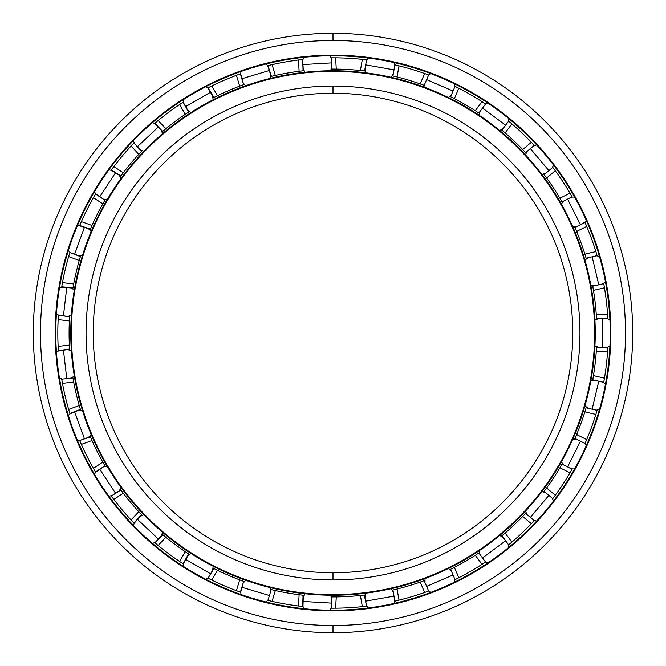 <?xml version="1.0" encoding="UTF-8"?>
<svg xmlns="http://www.w3.org/2000/svg" width="666" height="666" viewBox="0 0 666 666"><rect width="100%" height="100%" fill="white"/><g stroke="black" fill="none" stroke-linecap="round" stroke-linejoin="round"><path stroke-width="1" d="M333 93.24A239.76 239.76 0 0 0 93.24 333A239.76 239.76 0 0 0 333 572.76A239.76 239.76 0 0 1 93.24 333A239.76 239.76 0 0 1 333 93.24L333 86.047A246.953 246.953 0 0 0 86.047 333A246.953 246.953 0 0 0 333 579.953L333 572.76L333 579.953A246.953 246.953 0 0 1 86.047 333A246.953 246.953 0 0 1 333 86.047A246.953 246.953 0 0 1 579.953 333A246.953 246.953 0 0 1 333 579.953A246.953 246.953 0 0 0 579.953 333A246.953 246.953 0 0 0 333 86.047L333 93.24A239.76 239.76 0 0 1 572.76 333A239.76 239.76 0 0 1 333 572.76A239.76 239.76 0 0 0 572.76 333A239.76 239.76 0 0 0 333 93.24M333 594.638L333 595.238A262.238 262.238 0 0 0 595.238 333A262.238 262.238 0 0 0 333 70.763L333 71.362A261.638 261.638 0 0 1 594.638 333A261.638 261.638 0 0 1 333 594.638A261.638 261.638 0 0 1 71.362 333A261.638 261.638 0 0 1 333 71.362L333 70.763A262.238 262.238 0 0 1 595.238 333A262.238 262.238 0 0 1 333 595.238A262.238 262.238 0 0 1 70.763 333A262.238 262.238 0 0 1 333 70.763A262.238 262.238 0 0 0 70.763 333A262.238 262.238 0 0 0 333 595.238L333 594.638A261.638 261.638 0 0 0 594.638 333A261.638 261.638 0 0 0 333 71.362A261.638 261.638 0 0 0 71.362 333A261.638 261.638 0 0 0 333 594.638M333 55.778A277.223 277.223 0 0 0 55.778 333A277.223 277.223 0 0 0 333 610.222A277.223 277.223 0 0 1 55.778 333A277.223 277.223 0 0 1 333 55.778L333 55.178A277.822 277.822 0 0 0 55.178 333A277.822 277.822 0 0 0 333 610.822L333 610.222L333 610.822A277.822 277.822 0 0 1 55.178 333A277.822 277.822 0 0 1 333 55.178A277.822 277.822 0 0 1 610.822 333A277.822 277.822 0 0 1 333 610.822A277.822 277.822 0 0 0 610.822 333A277.822 277.822 0 0 0 333 55.178L333 55.778A277.223 277.223 0 0 1 610.222 333A277.223 277.223 0 0 1 333 610.222A277.223 277.223 0 0 0 610.222 333A277.223 277.223 0 0 0 333 55.778M333 625.507L333 632.7A299.7 299.7 0 0 0 632.7 333A299.7 299.7 0 0 0 333 33.3L333 40.493A292.507 292.507 0 0 1 625.507 333A292.507 292.507 0 0 1 333 625.507A292.507 292.507 0 0 1 40.493 333A292.507 292.507 0 0 1 333 40.493L333 33.3A299.7 299.7 0 0 1 632.7 333A299.7 299.7 0 0 1 333 632.7A299.7 299.7 0 0 1 33.3 333A299.7 299.7 0 0 1 333 33.3A299.7 299.7 0 0 0 33.3 333A299.7 299.7 0 0 0 333 632.7L333 625.507A292.507 292.507 0 0 0 625.507 333A292.507 292.507 0 0 0 333 40.493A292.507 292.507 0 0 0 40.493 333A292.507 292.507 0 0 0 333 625.507M423.917 580.76L420.179 582.101A263.919 263.919 0 0 1 397.044 589.027L392.923 590.026L394.888 601.132A275.183 275.183 0 0 1 394.622 601.198L396.345 600.79L394.622 601.198A275.183 275.183 0 0 0 394.888 601.132L399.001 600.149L394.888 601.132L392.923 590.026L397.044 589.027A263.919 263.919 0 0 0 420.179 582.101L424.167 580.669L428.638 591.033A275.183 275.183 0 0 0 428.929 590.925L424.658 592.474A275.183 275.183 0 0 1 399.001 600.149A275.183 275.183 0 0 0 424.658 592.474L427.231 591.55M454.811 579.761A275.183 275.183 0 0 0 455.053 579.636L458.832 577.73L455.053 579.636L450.582 569.272L454.362 567.357A263.919 263.919 0 0 0 475.283 555.278L478.829 552.971L485.564 562.021A275.183 275.183 0 0 0 485.822 561.846L482.026 564.343A275.183 275.183 0 0 1 458.832 577.73A275.183 275.183 0 0 0 482.026 564.343L485.822 561.846A275.183 275.183 0 0 1 485.564 562.021L478.829 552.971L479.445 552.555L477.58 553.796M525.441 513.603L522.702 516.475A263.919 263.919 0 0 1 505.136 533.05L501.906 535.789L508.641 544.838A275.183 275.183 0 0 1 508.433 545.013L509.798 543.881L508.433 545.013A275.183 275.183 0 0 0 508.641 544.838L511.879 542.116L508.641 544.838L501.906 535.789L505.136 533.05A263.919 263.919 0 0 0 522.702 516.475L525.624 513.411L534.265 520.662A275.183 275.183 0 0 0 534.482 520.437L531.36 523.734A275.183 275.183 0 0 1 511.879 542.116A275.183 275.183 0 0 0 531.36 523.734L533.241 521.761M552.597 498.842A275.183 275.183 0 0 0 552.763 498.626L555.286 495.221L552.763 498.626L544.114 491.366L546.628 487.962A263.919 263.919 0 0 0 559.906 467.782L562.037 464.127L572.119 469.189L569.996 472.852A275.183 275.183 0 0 1 555.286 495.221A275.183 275.183 0 0 0 569.996 472.852L572.277 468.922L562.037 464.127L562.404 463.478L559.906 467.782L569.996 472.852L559.906 467.782A263.919 263.919 0 0 1 546.628 487.962L555.286 495.221L546.628 487.962L544.114 491.366A263.919 263.919 0 0 1 543.689 491.941L544.214 491.233M584.923 443.731A275.183 275.183 0 0 0 585.031 443.481L586.704 439.593L585.031 443.481L574.949 438.411L576.606 434.523A263.919 263.919 0 0 0 584.873 411.821L595.862 414.427A275.183 275.183 0 0 1 586.704 439.593A275.183 275.183 0 0 0 595.862 414.427L597.086 410.373A275.183 275.183 0 0 0 597.169 410.073L595.862 414.427L584.873 411.821L586.105 407.767L597.086 410.373L596.661 411.813M603.671 382.65A275.183 275.183 0 0 0 603.721 382.376L604.445 378.205L603.721 382.376L592.74 379.778L603.721 382.376A275.183 275.183 0 0 1 603.671 382.65M596.511 347.644L607.808 347.386A275.183 275.183 0 0 0 607.825 347.078L607.558 351.606A275.183 275.183 0 0 1 604.445 378.205L593.456 375.607L592.782 379.537M607.825 318.889A275.183 275.183 0 0 0 607.808 318.614L607.558 314.394L607.808 318.614L596.52 318.614L596.261 314.394A263.919 263.919 0 0 0 593.456 290.393L592.74 286.222L603.721 283.624A275.183 275.183 0 0 0 603.662 283.316L604.445 287.795A275.183 275.183 0 0 1 607.558 314.394L596.261 314.394L596.52 318.614A263.919 263.919 0 0 1 596.561 319.322L596.436 317.116L596.561 319.322A263.919 263.919 0 0 0 596.52 318.614L607.808 318.614A275.183 275.183 0 0 1 607.825 318.889L607.725 317.116L607.825 318.889M597.161 255.894A275.183 275.183 0 0 0 597.086 255.627L595.862 251.573L597.086 255.627L586.105 258.233L584.873 254.179A263.919 263.919 0 0 0 576.606 231.477L574.949 227.589L585.031 222.519L586.704 226.407A275.183 275.183 0 0 1 595.862 251.573A275.183 275.183 0 0 0 586.704 226.407L584.906 222.236L574.949 227.589L576.606 231.477L586.704 226.407L576.606 231.477A263.919 263.919 0 0 1 584.873 254.179L595.862 251.573L584.873 254.179L586.105 258.233A263.919 263.919 0 0 1 586.305 258.916L585.672 256.793L586.305 258.916A263.919 263.919 0 0 0 586.105 258.233L597.086 255.627A275.183 275.183 0 0 1 597.161 255.894M544.272 174.842L546.628 178.038A263.919 263.919 0 0 1 559.906 198.218L562.037 201.873L572.119 196.811A275.183 275.183 0 0 1 572.26 197.053L571.378 195.513L572.26 197.053A275.183 275.183 0 0 0 572.119 196.811L569.996 193.148L572.119 196.811L562.037 201.873L559.906 198.218A263.919 263.919 0 0 0 546.628 178.038L544.114 174.634L552.763 167.374A275.183 275.183 0 0 0 552.572 167.133L555.286 170.779A275.183 275.183 0 0 1 569.996 193.148A275.183 275.183 0 0 0 555.286 170.779L553.662 168.581M534.457 145.538A275.183 275.183 0 0 0 534.265 145.338L531.36 142.266L534.265 145.338L525.624 152.589L522.702 149.525A263.919 263.919 0 0 0 505.136 132.95L501.906 130.211L508.641 121.162A275.183 275.183 0 0 0 508.408 120.962L511.879 123.884A275.183 275.183 0 0 1 531.36 142.266A275.183 275.183 0 0 0 511.879 123.884L508.408 120.962A275.183 275.183 0 0 1 508.641 121.162L501.906 130.211L505.136 132.95L511.879 123.884L505.136 132.95A263.919 263.919 0 0 1 522.702 149.525L531.36 142.266L522.702 149.525L525.624 152.589A263.919 263.919 0 0 1 526.107 153.113L524.592 151.498L526.107 153.113A263.919 263.919 0 0 0 525.624 152.589L534.265 145.338A275.183 275.183 0 0 1 534.457 145.538M450.774 96.82L454.362 98.643A263.919 263.919 0 0 1 475.283 110.722L478.829 113.029L485.564 103.979A275.183 275.183 0 0 1 485.797 104.129L484.315 103.147L485.797 104.129A275.183 275.183 0 0 0 485.564 103.979L482.026 101.657L485.564 103.979L478.829 113.029L475.283 110.722A263.919 263.919 0 0 0 454.362 98.643L450.582 96.728L455.053 86.364A275.183 275.183 0 0 0 454.778 86.23L458.832 88.27A275.183 275.183 0 0 1 482.026 101.657A275.183 275.183 0 0 0 458.832 88.27L456.401 87.038M428.896 75.067A275.183 275.183 0 0 0 428.638 74.967L424.658 73.526L428.638 74.967L424.167 85.331L420.179 83.899A263.919 263.919 0 0 0 397.044 76.973L392.923 75.974L394.888 64.868A275.183 275.183 0 0 0 394.588 64.793L399.001 65.851A275.183 275.183 0 0 1 424.658 73.526A275.183 275.183 0 0 0 399.001 65.851L394.588 64.793A275.183 275.183 0 0 1 394.888 64.868L392.923 75.974L397.044 76.973L399.001 65.851L397.044 76.973A263.919 263.919 0 0 1 420.179 83.899L424.658 73.526L420.179 83.899L424.167 85.331A263.919 263.919 0 0 1 424.833 85.581L422.76 84.815L424.833 85.581A263.919 263.919 0 0 0 424.167 85.331L428.638 74.967A275.183 275.183 0 0 1 428.896 75.067M333 69.081L336.272 69.106A263.919 263.919 0 0 1 360.389 70.513L364.593 70.979L366.55 59.865A275.183 275.183 0 0 1 366.824 59.898A275.183 275.183 0 0 0 366.55 59.865L362.346 59.382L366.55 59.865L364.593 70.979L360.389 70.513A263.919 263.919 0 0 0 336.272 69.106L332.034 69.089L331.385 57.817L332.883 57.817L331.685 57.817M331.385 57.817L335.614 57.825A275.183 275.183 0 0 1 362.346 59.382A275.183 275.183 0 0 0 335.614 57.825L331.069 57.825L332.043 69.089A263.919 263.919 0 0 0 331.293 69.089L332.309 69.089M366.55 59.865L365.251 59.715M586.03 408.025L584.873 411.821A263.919 263.919 0 0 1 576.606 434.523L574.949 438.411L585.031 443.481L585.556 442.282M544.122 491.358L543.689 491.941A263.919 263.919 0 0 0 544.114 491.366L552.763 498.626L553.546 497.577M366.858 606.093L362.346 606.618A275.183 275.183 0 0 1 335.614 608.175L333 608.183L335.614 608.175A275.183 275.183 0 0 0 362.346 606.618L366.858 606.093M596.511 347.594L596.436 348.876M592.74 379.778A263.919 263.919 0 0 1 592.607 380.477L592.998 378.296L592.607 380.477A263.919 263.919 0 0 0 592.74 379.778L593.456 375.607L604.445 378.205A275.183 275.183 0 0 0 607.558 351.606L607.825 347.078A275.183 275.183 0 0 1 607.808 347.386L596.52 347.386L596.261 351.606L596.52 347.386A263.919 263.919 0 0 0 596.561 346.636A263.919 263.919 0 0 1 596.52 347.386M592.773 286.43L592.998 287.695M592.782 286.48L593.456 290.393L604.445 287.795L603.987 285.098M603.721 283.624L603.662 283.316A275.183 275.183 0 0 1 603.721 283.624L592.74 286.222A263.919 263.919 0 0 0 592.607 285.489A263.919 263.919 0 0 1 592.74 286.222M575.033 227.78L575.541 228.962M575.058 227.83L574.949 227.589A263.919 263.919 0 0 0 574.65 226.906M544.13 174.642L545.013 175.832M552.763 167.374L552.572 167.133A275.183 275.183 0 0 1 552.763 167.374L544.114 174.634A263.919 263.919 0 0 0 543.672 174.034M502.064 130.345L503.055 131.169M502.106 130.378L501.906 130.211A263.919 263.919 0 0 0 501.332 129.737A263.919 263.919 0 0 1 501.906 130.211M450.824 96.845L451.923 97.394M455.053 86.364L454.778 86.23A275.183 275.183 0 0 1 455.053 86.364L450.582 96.728A263.919 263.919 0 0 0 449.916 96.395A263.919 263.919 0 0 1 450.582 96.728M393.131 76.024L394.38 76.324M393.181 76.041L392.923 75.974A263.919 263.919 0 0 0 392.199 75.807A263.919 263.919 0 0 1 392.923 75.974M271.403 76.374L272.66 76.074M271.453 76.357L267.965 65.609L269.422 65.26L267.665 65.684L271.204 76.424L275.324 75.466L271.204 76.424M213.886 97.494L215.035 96.92M213.928 97.469L208.05 87.812L209.39 87.138M239.169 74.309L240.659 73.768L243.639 84.674L240.401 73.859L236.43 75.316L239.668 86.139L236.43 75.316A275.183 275.183 0 0 0 211.838 85.922L217.491 95.704A263.919 263.919 0 0 1 239.668 86.139L243.639 84.674L239.668 86.139A263.919 263.919 0 0 0 217.491 95.704L211.838 85.922L207.775 87.954L213.694 97.586L217.491 95.704L213.694 97.586A263.919 263.919 0 0 0 213.028 97.927A263.919 263.919 0 0 1 213.694 97.586M162.779 131.31L162.054 131.935L162.637 131.435L154.878 123.243L156.027 122.269L154.645 123.443L162.621 131.452L165.876 128.738L162.82 131.277M162.72 131.369L163.769 130.486M120.862 176.007L121.628 174.975M120.887 175.966L111.305 169.972L112.196 168.764L111.122 170.221L120.737 176.174L123.277 172.785L120.737 176.174A263.919 263.919 0 0 0 120.288 176.773A263.919 263.919 0 0 1 120.737 176.174M90.368 229.162L90.884 227.98M90.393 229.112L79.687 225.491L80.278 224.109M94.838 195.138L95.638 193.773L104.928 200.208L95.496 194.006L93.39 197.677L102.822 203.888L93.39 197.677A275.183 275.183 0 0 0 81.369 221.612L91.983 225.474A263.919 263.919 0 0 1 102.822 203.888L104.928 200.208L102.822 203.888A263.919 263.919 0 0 0 91.983 225.474L81.369 221.612L79.562 225.774L90.293 229.354L91.983 225.474L90.293 229.354A263.919 263.919 0 0 0 89.993 230.036A263.919 263.919 0 0 1 90.293 229.354M72.96 287.912L73.185 286.646M72.977 287.862L61.722 286.805L61.98 285.331L61.672 287.113L72.927 288.12L73.685 283.949L72.927 288.12A263.919 263.919 0 0 0 72.802 288.853A263.919 263.919 0 0 1 72.927 288.12M69.639 350.05L69.589 349.292L69.639 350.05M69.58 349.217L69.497 347.81M69.572 349.042L58.383 350.616L58.292 349.117M58.3 316.691L58.4 315.11L69.589 316.691L58.383 315.384L58.142 319.613L69.364 320.92L58.142 319.613A275.183 275.183 0 0 0 58.142 346.387L69.364 345.08A263.919 263.919 0 0 1 69.364 320.92L69.589 316.691L69.364 320.92A263.919 263.919 0 0 0 69.364 345.08L58.142 346.387L58.4 350.924L69.589 349.309L69.364 345.08L69.589 349.309M80.386 409.415L80.02 408.183M80.37 409.365L69.847 413.469L69.406 412.038M61.98 380.669L61.672 378.921L61.98 380.669L61.722 379.187L72.927 377.88L61.722 379.195L62.462 383.358L73.685 382.051L62.462 383.358A275.183 275.183 0 0 0 68.64 409.415L79.254 405.552A263.919 263.919 0 0 1 73.685 382.051L72.927 377.88L73.685 382.051A263.919 263.919 0 0 0 79.254 405.552L68.64 409.415L69.938 413.769L80.453 409.615L79.254 405.552L80.453 409.615A263.919 263.919 0 0 0 80.669 410.323A263.919 263.919 0 0 1 80.453 409.615M104.82 465.609L105.303 466.433L104.92 465.775L95.496 471.994L94.739 470.695L95.654 472.261L104.928 465.792L102.822 462.112L104.928 465.792A263.919 263.919 0 0 0 105.303 466.433A263.919 263.919 0 0 1 104.928 465.792L104.795 465.559M104.878 465.709L104.179 464.493M141.55 514.66L140.668 513.719M141.517 514.618L133.949 523.018L132.917 521.928L134.166 523.243L141.691 514.81L138.803 511.713L141.691 514.81A263.919 263.919 0 0 0 142.208 515.351A263.919 263.919 0 0 1 141.691 514.81M188.603 553.912L187.529 553.205M188.561 553.879L183.142 563.802L181.885 562.978L183.4 563.969L188.778 554.029L185.256 551.681L188.778 554.029A263.919 263.919 0 0 0 189.402 554.428A263.919 263.919 0 0 1 188.778 554.029M243.39 581.235L242.233 580.819M243.639 581.326L240.401 592.141L238.994 591.633L240.692 592.24L243.639 581.326L239.668 579.861L243.639 581.326A263.919 263.919 0 0 0 244.339 581.576A263.919 263.919 0 0 1 243.639 581.326M303.105 595.221L301.831 595.071M303.055 595.213L302.664 606.51L301.165 606.335M269.422 600.74L267.699 600.324L269.422 600.74L267.965 600.391L271.204 589.577L267.965 600.391L272.086 601.356L275.324 590.534L272.086 601.356A275.183 275.183 0 0 0 298.46 606.01L299.117 594.73A263.919 263.919 0 0 1 275.324 590.534L271.204 589.577L275.324 590.534A263.919 263.919 0 0 0 299.117 594.73L298.46 606.01L302.972 606.543L303.313 595.238L299.117 594.73L303.313 595.238A263.919 263.919 0 0 0 304.054 595.321A263.919 263.919 0 0 1 303.313 595.238M364.385 595.046L363.112 595.196M364.335 595.046L366.55 606.135L364.593 595.021L360.389 595.487L364.593 595.021A263.919 263.919 0 0 0 365.334 594.929A263.919 263.919 0 0 1 364.593 595.021M428.638 591.033L428.929 590.925A275.183 275.183 0 0 1 428.638 591.033L424.167 580.669A263.919 263.919 0 0 0 424.866 580.411A263.919 263.919 0 0 1 424.167 580.669L422.76 581.185M478.604 553.113L475.283 555.278L482.026 564.343L475.283 555.278A263.919 263.919 0 0 1 454.362 567.357L458.832 577.73L454.362 567.357L450.582 569.272A263.919 263.919 0 0 1 449.95 569.588L451.931 568.597L449.95 569.588A263.919 263.919 0 0 0 450.582 569.272L455.053 579.636L456.401 578.962M525.482 513.561L524.6 514.502M534.265 520.662L534.482 520.437A275.183 275.183 0 0 1 534.265 520.662L525.624 513.411A263.919 263.919 0 0 0 526.132 512.862A263.919 263.919 0 0 1 525.624 513.411M562.012 464.169L561.288 465.417M561.904 464.352L562.037 464.127A263.919 263.919 0 0 0 562.404 463.478A263.919 263.919 0 0 1 562.037 464.127M332.043 596.911L336.272 596.894A263.919 263.919 0 0 0 360.389 595.487L362.346 606.618L360.389 595.487A263.919 263.919 0 0 1 336.272 596.894L335.614 608.175L336.272 596.894L332.043 596.911A263.919 263.919 0 0 1 331.327 596.911L332.251 596.911L331.327 596.911A263.919 263.919 0 0 0 332.043 596.911L331.385 608.183L333 608.183L331.385 608.183L332.043 596.911L333 596.919M271.204 589.577A263.919 263.919 0 0 1 270.513 589.41L272.66 589.926L270.513 589.41A263.919 263.919 0 0 0 271.204 589.577L271.437 589.635M213.694 568.414A263.919 263.919 0 0 1 213.062 568.09L215.035 569.089L213.062 568.09A263.919 263.919 0 0 0 213.694 568.414L217.491 570.296A263.919 263.919 0 0 0 239.668 579.861L236.43 590.684L240.401 592.141L236.43 590.684L239.668 579.861A263.919 263.919 0 0 1 217.491 570.296L211.838 580.078A275.183 275.183 0 0 0 236.43 590.684A275.183 275.183 0 0 1 211.838 580.078L217.491 570.296L213.694 568.414L208.05 578.188L211.838 580.078L208.05 578.188L213.911 568.523M162.621 534.548A263.919 263.919 0 0 1 162.079 534.09L163.769 535.514L162.079 534.09A263.919 263.919 0 0 0 162.621 534.548L165.876 537.262A263.919 263.919 0 0 0 185.256 551.681L179.604 561.463L183.142 563.802L179.604 561.463L185.256 551.681A263.919 263.919 0 0 1 165.876 537.262L158.125 545.471A275.183 275.183 0 0 0 179.604 561.463A275.183 275.183 0 0 1 158.125 545.471L165.876 537.262L162.621 534.548L154.878 542.757L158.125 545.471L154.878 542.757L162.804 534.706M120.737 489.826A263.919 263.919 0 0 1 120.313 489.252L121.628 491.033L120.313 489.252A263.919 263.919 0 0 0 120.737 489.826L123.277 493.215A263.919 263.919 0 0 0 138.803 511.713L131.052 519.93L133.949 523.018L131.052 519.93L138.803 511.713A263.919 263.919 0 0 1 123.277 493.215L113.836 499.417A275.183 275.183 0 0 0 131.052 519.93A275.183 275.183 0 0 1 113.836 499.417L123.277 493.215L120.737 489.826L111.305 496.028L113.836 499.417L111.305 496.028L120.879 490.018M90.293 436.646A263.919 263.919 0 0 1 90.01 435.989L90.884 438.028L90.01 435.989A263.919 263.919 0 0 0 90.293 436.646L91.983 440.526A263.919 263.919 0 0 0 102.822 462.112L93.39 468.323L95.496 471.994L93.39 468.323L102.822 462.112A263.919 263.919 0 0 1 91.983 440.526L81.369 444.388A275.183 275.183 0 0 0 93.39 468.323A275.183 275.183 0 0 1 81.369 444.388L91.983 440.526L90.293 436.646L79.687 440.509L81.369 444.388L79.687 440.509L90.385 436.871M72.927 377.88A263.919 263.919 0 0 1 72.81 377.181L73.185 379.362L72.81 377.181A263.919 263.919 0 0 0 72.927 377.88L72.969 378.122M188.778 111.971A263.919 263.919 0 0 1 189.377 111.588L187.529 112.795L189.377 111.588A263.919 263.919 0 0 0 188.778 111.971L185.256 114.319A263.919 263.919 0 0 0 165.876 128.738L158.125 120.529L154.878 123.243L158.125 120.529L165.876 128.738A263.919 263.919 0 0 1 185.256 114.319L179.604 104.537A275.183 275.183 0 0 0 158.125 120.529A275.183 275.183 0 0 1 179.604 104.537L185.256 114.319L188.778 111.971L183.142 102.198L179.604 104.537L183.142 102.198L188.578 112.104M243.639 84.674A263.919 263.919 0 0 1 244.314 84.432L242.233 85.181L244.314 84.432A263.919 263.919 0 0 0 243.639 84.674L243.415 84.757M303.313 70.763A263.919 263.919 0 0 1 304.029 70.679L301.823 70.929L304.029 70.679A263.919 263.919 0 0 0 303.313 70.763L299.117 71.27A263.919 263.919 0 0 0 275.324 75.466L272.086 64.644L267.965 65.609L272.086 64.644L275.324 75.466A263.919 263.919 0 0 1 299.117 71.27L298.46 59.99A275.183 275.183 0 0 0 272.086 64.644A275.183 275.183 0 0 1 298.46 59.99L299.117 71.27L303.313 70.763L302.664 59.49L298.46 59.99L302.664 59.49L303.08 70.787M332.251 69.089L331.293 69.089A263.919 263.919 0 0 1 332.043 69.089M142.191 150.674L140.668 152.281L142.191 150.674M141.691 151.19L138.803 154.287A263.919 263.919 0 0 0 123.277 172.785L113.836 166.583L111.305 169.972L113.836 166.583L123.277 172.785A263.919 263.919 0 0 1 138.803 154.287L131.052 146.07A275.183 275.183 0 0 0 113.836 166.583A275.183 275.183 0 0 1 131.052 146.07L138.803 154.287L141.691 151.19L133.949 142.982L131.052 146.07L133.949 142.982L141.533 151.365M105.286 199.592L104.171 201.507L105.286 199.592M80.661 255.702L80.02 257.825L80.661 255.702M80.453 256.385L79.254 260.448A263.919 263.919 0 0 0 73.685 283.949L62.462 282.642L61.722 286.805L62.462 282.642L73.685 283.949A263.919 263.919 0 0 1 79.254 260.448L68.64 256.585A275.183 275.183 0 0 0 62.462 282.642A275.183 275.183 0 0 1 68.64 256.585L79.254 260.448L80.453 256.385L69.847 252.531L68.64 256.585L69.847 252.531L80.378 256.618M69.63 315.984L69.497 318.19L69.63 315.984M586.097 407.783L585.672 409.207M597.086 410.373L597.169 410.073A275.183 275.183 0 0 1 597.086 410.373L586.105 407.767M603.987 380.902L603.721 382.376M392.232 590.184L394.389 589.676L392.232 590.184A263.919 263.919 0 0 0 392.923 590.026A263.919 263.919 0 0 1 392.232 590.184M501.356 536.247L503.055 534.823L501.356 536.247A263.919 263.919 0 0 0 501.906 535.789A263.919 263.919 0 0 1 501.356 536.247M574.666 439.069L575.549 437.038L574.666 439.069A263.919 263.919 0 0 0 574.949 438.411A263.919 263.919 0 0 1 574.666 439.069M593.456 375.607A263.919 263.919 0 0 0 596.261 351.606A263.919 263.919 0 0 1 593.456 375.607M562.387 202.497L561.288 200.574L562.387 202.497A263.919 263.919 0 0 0 562.037 201.873A263.919 263.919 0 0 1 562.387 202.497M479.42 113.428L477.572 112.204L479.42 113.428A263.919 263.919 0 0 0 478.829 113.029L478.629 112.895M365.301 71.071L363.103 70.804L365.301 71.071A263.919 263.919 0 0 0 364.593 70.979A263.919 263.919 0 0 1 365.301 71.071M479.445 552.555A263.919 263.919 0 0 1 478.829 552.971A263.919 263.919 0 0 0 479.445 552.555M607.558 351.606L596.261 351.606L607.558 351.606M576.606 434.523L586.704 439.593L576.606 434.523M522.702 516.475L531.36 523.734L522.702 516.475M505.136 533.05L511.879 542.116L505.136 533.05M509.798 543.881L508.641 544.838M420.179 582.101L424.658 592.474L420.179 582.101M397.044 589.027L399.001 600.149L397.044 589.027M396.345 600.79L394.888 601.132M332.883 608.183L331.385 608.183M209.39 578.862L208.05 578.18A275.183 275.183 0 0 1 207.809 578.055A275.183 275.183 0 0 0 208.05 578.188M156.027 543.731L154.878 542.757A275.183 275.183 0 0 1 154.67 542.582A275.183 275.183 0 0 0 154.878 542.757M112.196 497.236L111.305 496.028A275.183 275.183 0 0 1 111.139 495.804A275.183 275.183 0 0 0 111.305 496.028M80.278 441.883L79.687 440.509A275.183 275.183 0 0 1 79.579 440.251A275.183 275.183 0 0 0 79.687 440.509M69.922 252.264L69.922 252.264A275.183 275.183 0 0 0 69.847 252.531L69.406 253.962M132.917 144.072L133.949 142.982M181.885 103.022L183.142 102.198M336.272 69.106L335.614 57.825L336.272 69.106M301.174 59.665L302.664 59.49A275.183 275.183 0 0 1 302.938 59.465A275.183 275.183 0 0 0 302.664 59.49M360.389 70.513L362.346 59.382L360.389 70.513M454.362 98.643L458.832 88.27L454.362 98.643M427.231 74.45L428.638 74.967M475.283 110.722L482.026 101.657L475.283 110.722M484.315 103.147L485.564 103.979M546.628 178.038L555.286 170.779L546.628 178.038M533.241 144.239L534.265 145.338M559.906 198.218L569.996 193.148L559.906 198.218M571.378 195.513L572.119 196.811M596.661 254.187L597.086 255.627M607.725 317.116L607.808 318.614M302.972 606.543A275.183 275.183 0 0 1 302.664 606.51L298.46 606.01A275.183 275.183 0 0 1 272.086 601.356L267.965 600.391A275.183 275.183 0 0 1 267.699 600.324A275.183 275.183 0 0 0 267.965 600.391M69.938 413.769A275.183 275.183 0 0 1 69.847 413.469L68.64 409.415A275.183 275.183 0 0 1 62.462 383.358L61.722 379.195A275.183 275.183 0 0 1 61.672 378.921M58.383 350.616A275.183 275.183 0 0 0 58.4 350.924A275.183 275.183 0 0 1 58.383 350.616L58.142 346.387A275.183 275.183 0 0 1 58.142 319.613L58.383 315.384A275.183 275.183 0 0 1 58.4 315.11A275.183 275.183 0 0 0 58.383 315.384M79.687 225.491A275.183 275.183 0 0 0 79.562 225.774A275.183 275.183 0 0 1 79.687 225.491L81.369 221.612A275.183 275.183 0 0 1 93.39 197.677L95.496 194.006A275.183 275.183 0 0 1 95.638 193.773A275.183 275.183 0 0 0 95.496 194.006M208.05 87.812A275.183 275.183 0 0 0 207.775 87.954A275.183 275.183 0 0 1 208.05 87.812L211.838 85.922A275.183 275.183 0 0 1 236.43 75.316L240.401 73.859A275.183 275.183 0 0 1 240.659 73.768M604.445 287.795L593.456 290.393A263.919 263.919 0 0 1 596.261 314.394L607.558 314.394A275.183 275.183 0 0 0 604.445 287.795M602.73 318.614L602.73 347.386L602.73 318.614M592.141 256.801L598.776 284.79L592.141 256.801M567.582 199.092L580.494 224.8L567.582 199.092M530.377 148.601L548.876 170.638L530.377 148.601M482.534 108.05L505.611 125.233L482.534 108.05M426.623 79.629L453.047 91.026L426.623 79.629M365.667 64.868L394.006 69.863L365.667 64.868M302.955 64.56L331.676 62.887L302.955 64.56M241.858 78.73L269.422 70.479L241.858 78.73M185.681 106.602L210.589 92.216L185.681 106.602M137.437 146.678L158.366 126.931L137.437 146.678M99.742 196.803L115.551 172.76L99.742 196.803M74.617 254.262L84.457 227.231L74.617 254.262M63.42 315.975L66.767 287.396L63.42 315.975M66.767 378.604L63.42 350.025L66.767 378.604M84.457 438.769L74.617 411.738L84.457 438.769M115.551 493.24L99.742 469.197L115.551 493.24M158.366 539.069L137.437 519.322L158.366 539.069M210.589 573.784L185.681 559.398L210.589 573.784M269.422 595.521L241.858 587.27L269.422 595.521M331.676 603.113L302.955 601.44L331.676 603.113M394.006 596.137L365.667 601.132L394.006 596.137M453.047 574.974L426.623 586.371L453.047 574.974M505.611 540.767L482.534 557.95L505.611 540.767M548.876 495.362L530.377 517.399L548.876 495.362M580.494 441.2L567.582 466.908L580.494 441.2M598.776 381.21L592.141 409.199L598.776 381.21M606.868 347.386L609.914 346.137M609.906 319.83L606.984 318.614M598.476 318.614L594.921 320.188M594.929 345.779L598.592 347.386M602.805 283.841L605.477 281.918M599.408 256.327L596.278 255.819M588.003 257.775L584.914 260.131M590.809 285.023L594.755 285.747M584.19 222.944L586.355 220.463M574.542 196.953L571.386 197.178M563.786 200.999L561.313 204.004M572.802 226.865L576.798 226.656M552.039 167.982L553.571 165.068M536.663 144.913L533.633 145.871M527.122 151.332L525.416 154.828M541.858 174.425L545.704 173.302M508.083 121.911L508.899 118.731M487.795 103.022L485.073 104.637M479.995 111.463L479.137 115.26M499.658 130.536L503.138 128.555M454.687 87.229L454.736 83.941M430.586 73.518L428.313 75.724M424.941 83.541L424.983 87.421M448.476 97.552L451.406 94.83M394.722 65.792L394.022 62.579M368.115 58.009L366.408 60.681M364.935 69.056L365.867 72.827M391.067 77.273L393.29 73.943M331.435 58.758L330.011 55.794M303.754 57.326L302.705 60.315M303.205 68.806L304.986 72.261M330.527 70.771L331.918 67.016M268.231 66.508L266.167 63.953M240.967 71.503L240.642 74.65M243.082 82.8L245.612 85.756M270.121 78.413L270.612 74.442M208.525 88.628L205.919 86.622M183.142 99.775L183.55 102.914M187.804 110.281L190.942 112.571M213.103 99.775L212.662 95.796M155.528 123.926L152.522 122.569M133.391 140.618L134.515 143.581M140.351 149.775L143.939 151.274M162.546 133.716L161.205 129.945M112.096 170.488L108.866 169.863M94.406 191.841L96.187 194.464M103.297 199.134L107.126 199.775M121.187 178.396L119.006 175.033M80.569 225.816L77.281 225.949M68.282 250.666L70.621 252.814M78.613 255.719L82.492 255.453M91.242 231.41L88.345 228.646M62.654 286.921L59.482 287.804M56.435 313.936L59.199 315.484M67.649 316.467L71.362 315.318M74.326 289.901L70.871 287.879M59.316 350.507L56.435 352.098M59.49 378.23L62.537 379.096M70.987 378.105L74.334 376.132M71.362 350.716L67.532 349.542M70.729 413.153L68.298 415.368M77.298 440.084L80.461 440.226M88.453 437.312L91.25 434.623M82.501 410.581L78.505 410.323M96.279 471.47L94.422 474.192M108.883 496.17L111.996 495.579M119.106 490.9L121.204 487.629M107.143 466.258L103.197 466.924M134.599 522.335L133.416 525.407M152.556 543.456L155.444 542.157M161.28 535.972L162.571 532.309M143.964 514.751L140.276 516.317M183.608 562.986L183.167 566.242M205.952 579.395L208.466 577.472M212.72 570.104L213.128 566.242M190.976 553.446L187.745 555.819M240.676 591.233L241 594.513M266.2 602.056L268.198 599.6M270.646 591.45L270.146 587.595M245.637 580.261L243.048 583.308M302.714 605.569L303.788 608.682M330.045 610.206L331.427 607.359M331.926 598.867L330.561 595.229M305.02 593.739L303.197 597.31M366.392 605.203L368.148 607.983M394.056 603.413L394.747 600.324M393.265 591.949L391.1 588.719M365.9 593.165L364.951 597.052M428.263 590.168L430.619 592.465M454.77 582.042L454.728 578.879M451.357 571.07L448.501 568.431M425.016 578.563L424.983 582.567M485.006 561.263L487.82 562.961M508.924 547.252L508.15 544.18M503.071 537.354L499.683 535.447M479.162 550.724L480.061 554.628M533.549 520.054L536.679 521.053M553.588 500.907L552.131 498.093M545.612 492.624L541.883 491.55M525.432 511.147L527.206 514.743M571.278 468.764L574.558 469.014M586.363 445.504L584.298 443.106M576.698 439.294L572.81 439.102M561.33 461.971L563.886 465.051M596.17 410.156L599.417 409.64M605.486 384.041L602.913 382.184M594.638 380.228L590.817 380.944M584.923 405.835L588.12 408.25"/></g></svg>
